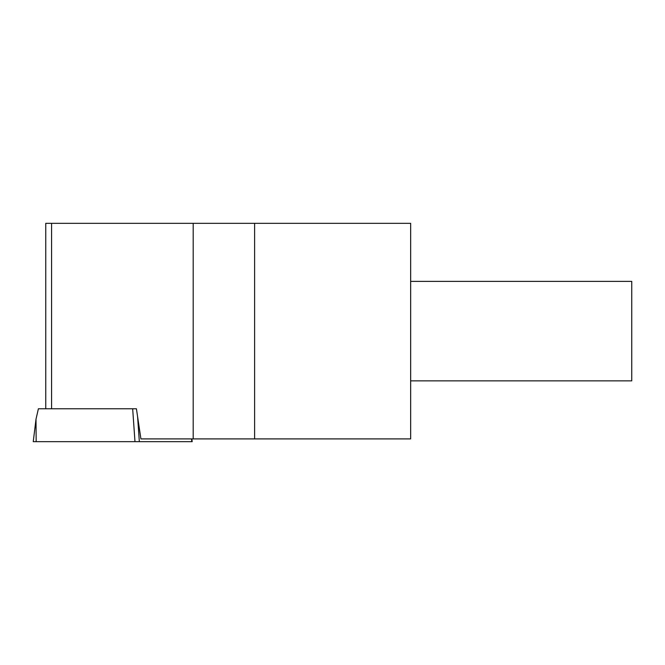 <?xml version="1.0" encoding="UTF-8"?>
<svg xmlns="http://www.w3.org/2000/svg" width="665" height="665" viewBox="0 0 665 665"><rect width="100%" height="100%" fill="white"/><g stroke="black" fill="none" stroke-linecap="round" stroke-linejoin="round"><path stroke-width="1" d="M191.861 438.908L192.202 441.668L33.25 441.668L36.01 419.158L36.159 441.668M134.978 441.668L132.667 408.776L38.395 408.776L36.01 419.158M132.667 408.776L136.416 408.776L140.922 438.908L193.199 438.908L193.199 223.332L410.654 223.332L410.654 438.908L193.199 438.908M45.76 408.776L45.76 223.332L193.199 223.332M410.654 281.37L631.75 281.37L631.75 380.862L410.654 380.862M254.62 438.908L254.62 223.332M137.58 416.581L139.342 441.668M191.495 438.908L191.786 441.668M51.571 408.776L51.571 223.332"/></g></svg>

